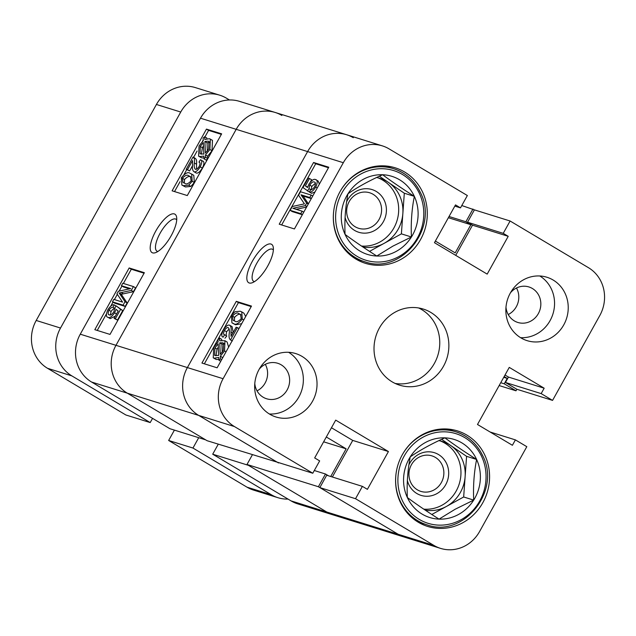 <?xml version="1.0" encoding="UTF-8"?>
<svg xmlns="http://www.w3.org/2000/svg" width="636" height="636" viewBox="0 0 636 636"><rect width="100%" height="100%" fill="white"/><g stroke="black" fill="none" stroke-linecap="round" stroke-linejoin="round"><path stroke-width="0.95" d="M152.632 252.874A22.363 7.847 -59.2 0 0 155.383 252.707A22.363 7.847 -59.2 0 0 170.209 237.411A22.363 7.847 -59.2 0 0 176.609 217.091A22.363 7.847 -59.2 0 0 174.32 213.919A22.363 7.847 -59.2 0 0 155.804 231.003A22.363 7.847 -59.2 0 0 152.632 252.874M176.721 219.857A18.595 6.527 -59.2 0 0 176.021 219.221A18.595 6.527 -59.2 0 0 175.52 218.999A18.595 6.527 -59.2 0 0 160.503 232.53A18.595 6.527 -59.2 0 0 156.981 251.172A18.595 6.527 -59.2 0 0 157.482 251.395A18.595 6.527 -59.2 0 0 157.879 251.49M191.659 174.057L193.789 175.329L194.346 182.54L190.864 186.428L185.474 186.96L181.864 185.044L181.308 177.834C185.187 173.087 188.137 171.617 190.172 173.413L191.659 174.057L192.207 181.268L194.346 182.54M192.549 165.662L189.6 170.957L186.221 169.303L193.05 157.028L195.188 158.3C196.484 159.167 196.929 161.147 196.524 164.223L196.564 169.16M202.59 161.019L200.451 159.747C202.288 160.232 202.208 162.601 200.229 166.847C197.74 170.71 195.665 172.34 194.02 171.728L196.15 173C197.804 173.612 199.879 171.982 202.367 168.119C204.347 163.873 204.426 161.504 202.59 161.019M204.689 136.732L204.808 139.459L209.483 138.696L212.472 140.341L212.026 150.764L207.606 156.202L207.71 158.531L206.175 160.137L204.037 158.865L203.918 156.13L199.481 156.559L201.62 157.831L198.623 156.186L199.044 145.97L203.266 140.683L203.146 138.02L204.689 136.732L206.827 138.004L206.859 138.656M203.997 158.038L201.62 157.831M221.36 134.363L208.592 130.38L204.967 136.891M203.234 140.007L202.415 141.47M197.104 151.018L193.606 157.307M186.753 169.613L184.05 174.471M180.02 181.713L174.526 191.579M212.702 454.199L248.414 465.329L326.777 512.028A35.425 33.056 107.3 0 0 333.415 514.993L297.712 503.863A35.425 33.056 -72.7 0 1 291.073 500.898L212.702 454.199L218.275 444.19M169.955 428.728L91.592 382.037A35.425 33.056 -72.7 0 1 80.263 334.194L200.491 118.201A35.425 33.056 -72.7 0 1 239.526 101.363L275.237 112.485A35.425 33.056 107.3 0 0 236.195 129.323L115.975 345.324A35.425 33.056 107.3 0 0 127.295 393.159L205.667 439.858L169.955 428.728M281.867 115.45A35.425 33.056 107.3 0 0 275.237 112.485L346.652 134.745A35.425 33.056 107.3 0 0 307.609 151.583L187.389 367.576L307.609 151.583A35.425 33.056 -72.7 0 1 346.652 134.745L382.355 145.875A35.425 33.056 107.3 0 0 343.321 162.713L223.093 378.706A35.425 33.056 107.3 0 0 234.422 426.549L198.71 415.419A35.425 33.056 -72.7 0 1 187.389 367.576A35.425 33.056 107.3 0 0 198.71 415.419L127.295 393.159A35.425 33.056 -72.7 0 1 115.975 345.324L236.195 129.323A35.425 33.056 -72.7 0 1 275.237 112.485M187.294 195.554L221.646 133.846L206.454 129.108L172.102 190.824L187.294 195.554M110.012 334.417L144.364 272.701L129.164 267.963L94.82 329.679L110.012 334.417M144.07 273.218L131.302 269.235L123.392 283.449M121.961 286.033L119.131 291.113M117.326 294.349L114.416 299.58M112.977 302.164L110.751 306.162M106.379 314.017L97.244 330.434M131.302 269.235L129.164 267.963M115.084 308.627C114.027 308.277 112.699 309.215 111.085 311.449L110.33 314.955M110.203 318.62L108.072 317.348C105.926 316.982 105.846 314.486 107.834 309.851C110.354 306.035 112.469 304.366 114.178 304.851L112.954 307.347C111.896 307.005 110.561 307.943 108.947 310.169C107.77 313.166 107.913 314.733 109.376 314.876C110.481 315.52 111.984 314.502 113.868 311.815L114.607 308.277L116.134 305.868L122.74 310.599L117.469 320.067L114.09 318.405L118.201 311.02L116.054 309.366L114.583 312.864C111.864 316.688 109.694 318.183 108.072 317.348L110.203 318.62L115.378 316.1M118.097 310.94L117.891 311.576M133.433 286.574L135.563 287.846L133.433 291.678L121.285 294.301L127.152 302.967L125.22 306.433L114.583 303.118L112.453 301.846L113.812 299.389L122.589 302.124L116.945 293.776L118.328 291.288L130.714 288.609L121.428 285.715L122.796 283.259L133.433 286.574L131.294 290.406L119.155 293.029L125.014 301.695L123.082 305.161L112.453 301.846M129.561 288.855L123.567 286.987L121.428 285.715M208.592 130.38L206.454 129.108M210.341 139.069L209.888 149.492L205.468 154.93L207.606 156.202M205.468 154.93L205.571 157.259L207.71 158.531M205.571 157.259L204.037 158.865M199.481 156.559L198.623 156.186M209.888 149.492L212.026 150.764M208.131 141.152L204.895 141.478L205.388 153.03L208.688 149.031L208.918 141.494L208.131 141.152L209.546 141.995M204.895 141.478L207.034 142.75L207.384 151.018M210.27 142.424L207.034 142.75M200.245 146.439L200.086 153.777L203.838 154.119L203.337 142.567L200.245 146.439L202.383 147.711L201.366 154.238M203.488 145.978L202.383 147.711M196.15 173L194.02 171.728C192.565 170.702 192.096 168.397 192.597 164.827L192.541 160.574L187.469 169.685L186.221 169.303M193.05 157.028C194.346 157.895 194.791 159.875 194.385 162.951C193.924 166.091 194.258 168.198 195.403 169.279C196.381 169.677 197.637 168.715 199.179 166.409C200.34 163.691 200.261 162.275 198.949 162.156L200.451 159.747M187.469 169.685L189.6 170.957M200.229 166.847L202.367 168.119M192.207 181.268L188.725 185.156L190.864 186.428M188.725 185.156L183.343 185.68L185.474 186.96M183.343 185.68L181.864 185.044M188.805 175.87C187.35 174.463 185.211 175.25 182.381 178.247L183.001 182.5L184.71 183.232C186.165 184.647 188.32 183.844 191.158 180.823L190.466 176.562L188.805 175.87L190.943 177.142C189.488 175.735 187.342 176.53 184.512 179.519L184.345 183.104M182.381 178.247L184.512 179.519M131.294 290.406L133.433 291.678M121.23 292.608L123.368 293.888M119.155 293.029L121.285 294.301M120.268 294.619L122.406 295.891M125.014 301.695L127.152 302.967M123.082 305.161L125.22 306.433M116.134 305.868L120.602 309.327L115.339 318.787L114.09 318.405M108.939 314.693L109.376 314.876M114.178 304.851L116.062 305.98M112.954 307.347L114.623 308.349M108.947 310.169L111.085 311.449M120.602 309.327L122.74 310.599M115.339 318.787L117.469 320.067M114.583 312.864L116.531 314.017M91.592 382.037L127.295 393.159L207.09 440.708L278.695 462.618M326.316 437.004L346.143 448.825L330.736 476.499M433.903 545.41L355.532 498.711L362.401 486.373L326.697 475.243L319.829 487.589L398.192 534.28L433.903 545.41A35.425 33.056 107.3 0 0 440.533 548.375L333.415 514.993A35.425 33.056 -72.7 0 1 326.777 512.028L398.192 534.28A35.425 33.056 107.3 0 0 404.83 537.245A35.425 33.056 -72.7 0 1 398.192 534.28L318.398 486.739L325.489 474.011L328.502 475.808M505.024 375.017L508.466 377.076L505.461 382.475L516.861 389.264L516.003 390.806L504.245 383.802L507.25 378.404L504.165 376.56M461.792 205.539L474.4 209.872L467.532 222.218L472.516 225.192L455.718 255.37M472.977 209.021L465.886 221.749L470.878 224.723L455.201 252.882L435.374 241.068M353.282 137.702A35.425 33.056 107.3 0 0 346.652 134.745M278.504 462.96L198.71 415.419L277.081 462.118L312.785 473.24L234.422 426.549M291.073 500.898L326.777 512.028L246.991 464.479L252.365 454.82M499.157 385.559L516.003 390.806M246.991 464.479L318.398 486.739M449.048 216.502L465.886 221.749M448.372 217.711L470.878 224.723M503.744 377.315L507.25 378.404M500.739 382.713L504.245 383.802M323.645 441.813L346.143 448.825M314.303 470.521L325.489 474.011M249.272 282.988A22.363 7.847 -59.2 0 0 252.023 282.829A22.363 7.847 -59.2 0 0 266.85 267.525A22.363 7.847 -59.2 0 0 273.249 247.205A22.363 7.847 -59.2 0 0 270.952 244.033A22.363 7.847 -59.2 0 0 252.436 261.118A22.363 7.847 -59.2 0 0 249.272 282.988M273.361 249.98A18.595 6.527 -59.2 0 0 272.661 249.336A18.595 6.527 -59.2 0 0 272.152 249.113A18.595 6.527 -59.2 0 0 257.143 262.652A18.595 6.527 -59.2 0 0 253.621 281.295A18.595 6.527 -59.2 0 0 254.122 281.517A18.595 6.527 -59.2 0 0 254.511 281.605M269.744 414.211A33.207 30.989 107.3 0 0 275.968 416.985A33.207 30.989 107.3 0 0 314.168 397.929A33.207 30.989 107.3 0 0 301.949 356.351A33.207 30.989 107.3 0 0 295.724 353.576A33.207 30.989 107.3 0 0 257.524 372.632A33.207 30.989 107.3 0 0 269.744 414.211M269.394 413.996A33.207 30.989 107.3 0 0 301.758 390.242A33.207 30.989 107.3 0 0 288.625 352.304M520.94 337.891A33.207 30.989 107.3 0 0 527.165 340.665A33.207 30.989 107.3 0 0 565.364 321.609A33.207 30.989 107.3 0 0 553.145 280.031A33.207 30.989 107.3 0 0 546.928 277.256A33.207 30.989 107.3 0 0 508.721 296.312A33.207 30.989 107.3 0 0 520.94 337.891M520.59 337.676A33.207 30.989 107.3 0 0 552.954 313.922A33.207 30.989 107.3 0 0 539.821 275.984M505.986 307.22A18.595 17.355 107.3 0 0 514.357 320.902A18.595 17.355 107.3 0 0 517.839 322.46A18.595 17.355 107.3 0 0 539.233 311.783A18.595 17.355 107.3 0 0 532.388 288.498A18.595 17.355 107.3 0 0 528.906 286.947A18.595 17.355 107.3 0 0 510.493 292.751M516.488 288.005A18.595 17.355 -72.7 0 1 508.22 314.534M254.79 383.54A18.595 17.355 107.3 0 0 263.153 397.222A18.595 17.355 107.3 0 0 266.635 398.772A18.595 17.355 107.3 0 0 288.036 388.103A18.595 17.355 107.3 0 0 281.192 364.818A18.595 17.355 107.3 0 0 277.701 363.267A18.595 17.355 107.3 0 0 259.297 369.071M265.291 364.325A18.595 17.355 -72.7 0 1 257.024 390.846M356.049 259.154A50.037 46.69 107.3 0 0 365.422 263.336A50.037 46.69 107.3 0 0 422.98 234.62A50.037 46.69 107.3 0 0 404.568 171.982A50.037 46.69 107.3 0 0 395.195 167.801A50.037 46.69 107.3 0 0 337.637 196.516A50.037 46.69 107.3 0 0 356.049 259.154M418.321 522.259A50.037 46.69 107.3 0 0 427.694 526.449A50.037 46.69 107.3 0 0 485.26 497.734A50.037 46.69 107.3 0 0 466.84 435.088A50.037 46.69 107.3 0 0 457.475 430.906A50.037 46.69 107.3 0 0 399.909 459.621A50.037 46.69 107.3 0 0 418.321 522.259M392.126 381.839A39.853 37.19 107.3 0 0 399.591 385.17A39.853 37.19 107.3 0 0 445.431 362.297A39.853 37.19 107.3 0 0 430.771 312.411A39.853 37.19 107.3 0 0 423.306 309.072A39.853 37.19 107.3 0 0 377.458 331.944A39.853 37.19 107.3 0 0 392.126 381.839M395.131 383.436A39.853 37.19 107.3 0 0 437.258 357.074A39.853 37.19 107.3 0 0 421.652 309.565A39.853 37.19 107.3 0 0 418.647 307.967M241.672 323.708L235.551 324.765L231.933 322.85L231.377 315.639L234.859 311.751L240.249 311.227L241.728 311.871L242.276 319.073L243.755 319.964M241.728 311.871L243.858 313.143L245.703 316.466M229.159 329.019L226.543 331.769L226.082 335.609M224.222 334.568L224.635 334.751L223.133 337.16C221.296 336.675 221.376 334.305 223.355 330.06C225.844 326.196 227.919 324.567 229.572 325.179C231.019 326.204 231.488 328.502 230.987 332.079L231.043 336.333L236.123 327.222L237.363 327.604L230.534 339.878C229.246 339.012 228.801 337.032 229.199 333.956C229.668 330.8 229.326 328.693 228.181 327.627C227.203 327.23 225.947 328.184 224.413 330.497C223.244 333.216 223.323 334.631 224.635 334.751L226.774 336.023L224.929 338.233M229.572 325.179L232.116 326.642L233.174 332.517M219.547 338.042L219.666 340.777L224.961 340.721L224.54 350.937L220.326 356.224L220.438 358.887L218.895 360.175L218.776 357.448L214.101 358.211L213.251 357.837L213.696 347.415L218.116 341.977L218.013 339.648L219.547 338.042L221.686 339.322L221.725 340.141M224.961 340.721L227.1 342.001L228.626 347.153M223.308 356.709L222.489 358.171M218.864 359.515L216.24 359.483L213.251 357.837M251.196 306.6L238.428 302.625L204.363 363.816M516.861 389.264L552.565 400.394L599.796 315.536A35.425 33.056 107.3 0 0 588.475 267.7L510.104 221.002L503.235 233.348L508.22 236.314L487.184 274.116L434.46 242.698L455.503 204.903L460.488 207.877L467.357 195.53L388.994 148.832A35.425 33.056 107.3 0 0 382.355 145.875M312.785 473.24L319.654 460.901L314.669 457.928L335.705 420.126L388.429 451.544L367.393 489.346L362.401 486.373M440.533 548.375A35.425 33.056 107.3 0 0 479.576 531.537L526.807 446.679L515.406 439.889L512.401 445.287L477.493 424.482L509.261 367.401L544.17 388.199L541.164 393.605L552.565 400.394M332.358 477.008L352.726 440.414L388.429 451.544M331.467 427.75L352.726 440.414M474.4 209.872L510.104 221.002M319.829 487.589L355.532 498.711M236.29 301.345L201.938 363.061L217.13 367.799L251.482 306.083L236.29 301.345L238.428 302.625M313.572 162.49L279.228 224.206L294.42 228.944L328.764 167.228L313.572 162.49L315.71 163.762L281.653 224.961M490.102 432.003L515.406 439.889M508.466 377.076L544.17 388.199M505.461 382.475L541.164 393.605M467.532 222.218L503.235 233.348M472.516 225.192L508.22 236.314M454.827 206.112L460.488 207.877M328.478 167.745L315.71 163.762M315.392 183.224L311.855 186.364L311.115 189.902M309.66 192.207L302.982 187.58L308.253 178.112L309.494 178.501L305.383 185.887L307.53 187.541L309.001 184.043C311.72 180.219 313.89 178.724 315.52 179.559L318.159 181.053L319.351 184.146M309.494 178.501L311.632 179.773L310.344 182.079M307.832 186.602L307.625 187.238M314.971 192.024L311.545 193.328L309.406 192.056L310.638 189.56C311.696 189.902 313.023 188.964 314.637 186.738C315.814 183.74 315.679 182.174 314.208 182.031C313.103 181.387 311.6 182.405 309.716 185.092L308.977 188.63L307.45 191.031M302.331 214.73L292.29 211.605L290.159 210.333L292.29 206.501L304.437 203.878L298.57 195.212L300.502 191.746L311.139 195.061L309.772 197.518L300.995 194.783L306.647 203.13L305.256 205.619L292.87 208.298L302.156 211.192L300.796 213.648L290.159 210.333M311.306 198.599L303.134 196.055L308.396 203.83M306.592 207.066L296.161 209.324M224.54 350.937L226.026 351.827M220.326 356.224L222.457 357.496M220.438 358.887L221.678 359.626M218.895 360.175L220.756 361.288M214.101 358.211L216.24 359.483M214.896 347.876L214.666 355.413L218.689 355.429L218.204 343.877L214.896 347.876L217.035 349.148L215.938 355.874M218.339 347.161L217.035 349.148M222.751 342.804L219.754 342.788L220.247 354.339L223.347 350.468L223.49 343.122L222.751 342.804L224.095 343.607M219.754 342.788L221.885 344.06L222.234 352.201M224.89 344.076L221.885 344.06M232.14 340.832L230.184 339.727L232.323 340.999M237.363 327.604L238.969 328.566M224.413 330.497L226.543 331.769M242.276 319.073C238.397 323.819 235.447 325.29 233.412 323.493L235.551 324.765M233.412 323.493L231.933 322.85M238.874 313.675C237.419 312.26 235.264 313.063 232.426 316.084L233.062 320.305L234.779 321.037C236.234 322.444 238.381 321.649 241.211 318.66L240.511 314.367L238.874 313.675L241.012 314.947C239.557 313.532 237.403 314.335 234.565 317.356L234.398 320.91M232.426 316.084L234.565 317.356M300.796 213.648L302.402 214.602M311.139 195.061L312.745 196.023M309.772 197.518L311.378 198.472M300.995 194.783L303.134 196.055M306.647 203.13L308.253 204.092M305.256 205.619L306.87 206.581M302.156 211.192L303.762 212.146M315.52 179.559C317.666 179.916 317.746 182.421 315.758 187.056C313.23 190.872 311.115 192.541 309.406 192.056M309.716 185.092L311.855 186.364M308.977 188.63L310.614 189.6M305.383 185.887L307.522 187.159M315.758 187.056L317.237 187.938M473.693 500.103A40.903 38.168 -72.7 0 1 458.604 514.429A40.903 38.168 -72.7 0 1 439.055 519.127A40.903 38.168 -72.7 0 1 407.342 497.511A40.903 38.168 -72.7 0 1 410.26 456.871A40.903 38.168 -72.7 0 1 444.898 437.846A40.903 38.168 -72.7 0 1 476.61 459.462A40.903 38.168 -72.7 0 1 473.693 500.103L455.161 509.237L439.055 519.127C426.931 511.455 416.357 504.253 407.342 497.511C406.714 483.519 407.684 469.972 410.26 456.871C420.229 450.026 431.772 443.682 444.898 437.846C453.834 444.524 464.407 451.727 476.61 459.462C474.051 472.461 473.073 486.007 473.693 500.103L463.668 496.978L465.123 476.65A35.425 33.056 107.3 0 0 461.943 458.882A35.425 33.056 107.3 0 0 450.725 445.526L441.63 439.333M407.366 480.466A22.363 20.869 107.3 0 0 436.781 493.687A22.363 20.869 107.3 0 0 446.631 463.636A22.363 20.869 107.3 0 0 418.607 454.382A22.363 20.869 107.3 0 0 408.9 464.9M418.846 457.292A18.595 17.355 107.3 0 0 408.964 475.513A18.595 17.355 107.3 0 0 420.865 491.39A18.595 17.355 107.3 0 0 433.959 489.974A18.595 17.355 107.3 0 0 443.833 471.753A18.595 17.355 107.3 0 0 431.931 455.877A18.595 17.355 107.3 0 0 418.846 457.292M425.182 510.096A35.425 33.056 107.3 0 0 446.345 506.487A35.425 33.056 107.3 0 0 465.123 476.65L466.586 456.33L450.725 445.526A35.425 33.056 107.3 0 0 442.489 441.543A35.425 33.056 107.3 0 0 438.824 440.645M423.759 509.142A35.425 33.056 107.3 0 0 454.756 493.385A35.425 33.056 107.3 0 0 457.689 457.554A35.425 33.056 107.3 0 0 440.335 440.955M431.812 514.476L463.668 496.978M466.586 456.33L476.61 459.462M411.42 236.99A40.903 38.168 -72.7 0 1 396.331 251.323A40.903 38.168 -72.7 0 1 376.782 256.022A40.903 38.168 -72.7 0 1 345.062 234.406A40.903 38.168 -72.7 0 1 347.979 193.765A40.903 38.168 -72.7 0 1 382.618 174.741A40.903 38.168 -72.7 0 1 414.338 196.349A40.903 38.168 -72.7 0 1 411.42 236.99L392.881 246.132L376.782 256.022C364.659 248.35 354.085 241.139 345.062 234.406C344.442 220.414 345.412 206.867 347.979 193.765C357.949 186.912 369.5 180.576 382.618 174.741C391.553 181.419 402.127 188.622 414.338 196.349C411.77 209.347 410.8 222.894 411.42 236.99L401.388 233.865L402.85 213.545A35.425 33.056 107.3 0 0 399.67 195.777A35.425 33.056 107.3 0 0 388.445 182.421L379.358 176.22M345.086 217.361A22.363 20.869 107.3 0 0 374.509 230.574A22.363 20.869 107.3 0 0 384.351 200.523A22.363 20.869 107.3 0 0 356.327 191.277A22.363 20.869 107.3 0 0 346.62 201.795M356.565 194.187A18.595 17.355 107.3 0 0 346.692 212.408A18.595 17.355 107.3 0 0 358.593 228.284A18.595 17.355 107.3 0 0 371.686 226.869A18.595 17.355 107.3 0 0 381.56 208.648A18.595 17.355 107.3 0 0 369.659 192.772A18.595 17.355 107.3 0 0 356.565 194.187M362.902 246.991A35.425 33.056 107.3 0 0 384.072 243.381A35.425 33.056 107.3 0 0 402.85 213.545L404.305 193.225L388.445 182.421A35.425 33.056 107.3 0 0 380.209 178.438A35.425 33.056 107.3 0 0 376.552 177.531M361.479 246.037A35.425 33.056 107.3 0 0 392.484 230.28A35.425 33.056 107.3 0 0 395.409 194.449A35.425 33.056 107.3 0 0 378.062 177.849M369.532 251.371L401.388 233.865M404.305 193.225L414.338 196.349M198.718 437.695L192.954 448.046L271.318 494.744A35.425 33.056 107.3 0 0 277.956 497.702L253.645 490.125A35.425 33.056 -72.7 0 1 247.007 487.168L168.643 440.47L174.407 430.119M125.896 414.998L47.525 368.3A35.425 33.056 -72.7 0 1 36.204 320.465L156.424 104.463A35.425 33.056 -72.7 0 1 195.467 87.625L219.778 95.201A35.425 33.056 107.3 0 0 180.735 112.039L60.515 328.041A35.425 33.056 107.3 0 0 71.836 375.876L150.207 422.574L125.896 414.998M277.956 497.702A35.425 33.056 107.3 0 0 288.044 499.093M219.778 95.201A35.425 33.056 107.3 0 1 226.408 98.167L229.437 99.971M152.553 418.361L150.207 422.574M192.954 448.046L168.643 440.47M80.263 334.194L223.093 378.706M343.321 162.713L200.491 118.201M194.385 162.951L196.524 164.223M230.987 332.079L232.808 333.169M417.892 521.997L426.875 524.795A48.71 45.45 -72.7 0 1 400.124 500.953A48.71 45.45 -72.7 0 1 395.799 475.895M402.501 454.382A48.71 45.45 -72.7 0 1 455.861 431.796A48.71 45.45 -72.7 0 1 482.613 455.638M481.722 456.656A46.937 43.797 107.3 0 0 422.9 437.242A46.937 43.797 107.3 0 0 402.23 500.317A46.937 43.797 107.3 0 0 461.052 519.731A46.937 43.797 107.3 0 0 481.722 456.656M355.611 258.892L364.603 261.69A48.71 45.45 -72.7 0 1 337.851 237.848A48.71 45.45 -72.7 0 1 333.526 212.79M340.228 191.277A48.71 45.45 -72.7 0 1 393.581 168.691A48.71 45.45 -72.7 0 1 420.332 192.533M419.442 193.543A46.937 43.797 107.3 0 0 360.62 174.137A46.937 43.797 107.3 0 0 339.958 237.212A46.937 43.797 107.3 0 0 398.78 256.626A46.937 43.797 107.3 0 0 419.442 193.543M247.007 487.168L271.318 494.744M36.204 320.465L60.515 328.041M180.735 112.039L156.424 104.463M71.836 375.876L47.525 368.3M446.87 428.998L455.861 431.796C468.017 435.811 476.968 443.785 482.716 455.718C501.414 491.056 463.135 538.414 426.875 524.795M384.597 165.885L393.581 168.691C405.744 172.698 414.696 180.68 420.444 192.613C439.134 227.942 400.863 275.309 364.603 261.69"/></g></svg>
